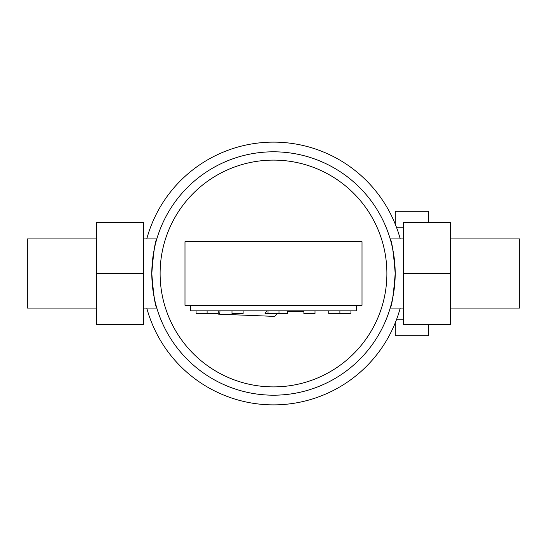 <?xml version="1.0" encoding="UTF-8"?>
<svg xmlns="http://www.w3.org/2000/svg" width="547" height="547" viewBox="0 0 547 547"><rect width="100%" height="100%" fill="white"/><g stroke="black" fill="none" stroke-linecap="round" stroke-linejoin="round"><path stroke-width="0.82" d="M356.473 305.308L356.473 310.84L190.527 310.84L190.527 305.308M218.185 310.84L218.185 313.602L196.058 313.602L196.058 310.84M243.08 310.84L243.08 313.602L232.017 313.602L232.017 310.84M314.983 310.84L314.983 313.602L303.92 313.602L303.92 310.84M350.942 310.84L350.942 313.602L328.815 313.602L328.815 310.84M217.829 313.602A2.762 1.388 -93.5 0 0 218.656 314.156A2.762 1.388 -93.5 0 0 219.935 311.147A2.762 1.388 -93.5 0 0 219.894 310.84M218.656 314.156L273.794 316.357A8.294 4.157 -93.5 0 0 276.85 313.602M287.325 310.84L287.325 313.602L265.083 313.602L266.621 310.84M273.5 241.692L362.005 241.692L362.005 305.308L184.995 305.308L184.995 241.692L273.5 241.692M403.488 238.93L390.175 238.93C391.878 240.967 393.546 252.495 395.194 273.5A121.694 121.694 0 0 0 273.5 151.806A121.694 121.694 0 0 0 151.806 273.5C153.454 252.495 155.122 240.967 156.825 238.93L143.512 238.93M386.893 273.5A113.393 113.393 0 0 0 273.5 160.107A113.393 113.393 0 0 0 160.107 273.5A113.393 113.393 0 0 0 273.5 386.893A113.393 113.393 0 0 0 386.893 273.5M450.509 238.93L519.65 238.93L519.65 308.07L450.509 308.07M96.491 308.07L27.35 308.07L27.35 238.93L96.491 238.93M400.24 238.93A131.369 131.369 0 0 0 146.76 238.93M396.452 227.224L403.488 227.224M395.194 322.997L395.194 335.728L428.383 335.728L428.383 324.665M428.383 222.335L428.383 211.272L395.194 211.272L395.194 224.003M403.488 319.776L396.452 319.776M146.76 308.07A131.369 131.369 0 0 0 400.24 308.07M395.194 273.5C393.546 294.505 391.878 306.033 390.175 308.07C391.878 306.033 393.546 294.505 395.194 273.5A121.694 121.694 0 0 1 273.5 395.194A121.694 121.694 0 0 1 151.806 273.5C153.454 294.505 155.122 306.033 156.825 308.07C155.122 306.033 153.454 294.505 151.806 273.5M96.491 273.5L96.491 324.665L143.512 324.665L143.512 273.5L96.491 273.5L96.491 222.335L143.512 222.335L143.512 273.5M450.509 273.5L450.509 222.335L403.488 222.335L403.488 273.5L450.509 273.5L450.509 324.665L403.488 324.665L403.488 273.5M287.325 311.53L303.92 311.53M339.878 313.602L339.878 310.84M279.032 313.602L279.032 310.84M156.825 308.07L143.512 308.07M403.488 308.07L390.175 308.07M267.968 313.602L267.968 310.84M207.122 313.602L207.122 310.84"/></g></svg>
